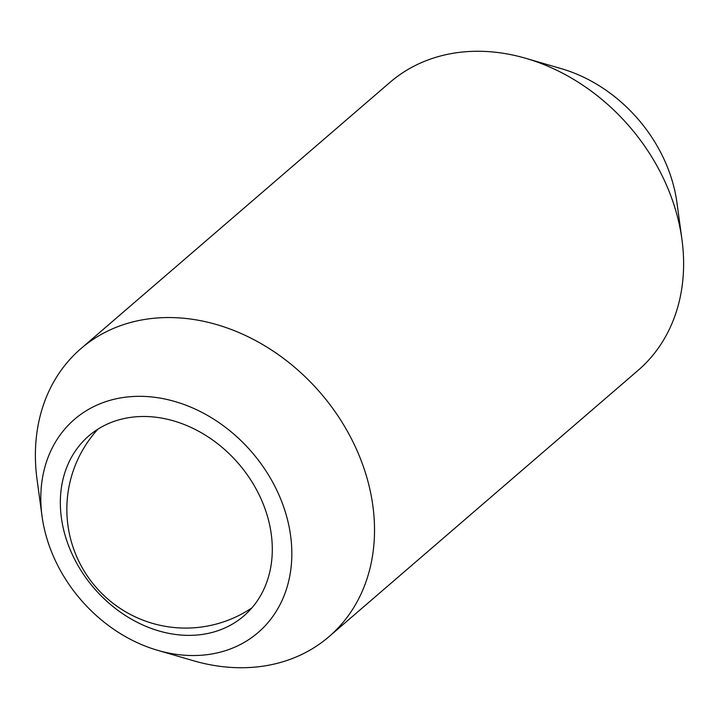 <?xml version="1.0" encoding="UTF-8"?>
<svg xmlns="http://www.w3.org/2000/svg" width="719" height="719" viewBox="0 0 719 719"><rect width="100%" height="100%" fill="white"/><g stroke="black" fill="none" stroke-linecap="round" stroke-linejoin="round"><path stroke-width="1.08" d="M42.035 516.197L37.046 479.492A190.077 152.599 49.3 0 1 80.896 348.643A190.077 152.599 49.3 0 1 166.457 317.564A190.077 152.599 49.3 0 1 370.105 490.295A190.077 152.599 49.3 0 1 329.014 636.648A190.077 152.599 49.3 0 1 243.444 667.717A190.077 152.599 49.3 0 1 193.114 660.653L157.551 650.291A140.69 112.946 -130.7 0 0 194.813 655.521A140.69 112.946 -130.7 0 0 288.562 524.187A140.69 112.946 -130.7 0 0 137.823 396.34A140.69 112.946 -130.7 0 0 42.035 516.197A140.69 112.946 -130.7 0 0 157.551 650.291M329.014 636.648L638.104 370.357A190.077 152.599 -130.7 0 0 681.954 239.508A190.077 152.599 -130.7 0 0 679.194 224.004A190.077 152.599 -130.7 0 0 525.886 58.347A190.077 152.599 -130.7 0 0 475.556 51.283A190.077 152.599 -130.7 0 0 389.986 82.352L80.896 348.643M63.101 527.395A118.797 95.375 49.3 0 1 88.779 435.93A118.797 95.375 49.3 0 1 193.627 428.668A118.797 95.375 49.3 0 1 269.535 524.457A118.797 95.375 49.3 0 1 243.858 615.931A118.797 95.375 49.3 0 1 139.01 623.193A118.797 95.375 49.3 0 1 63.101 527.395M525.886 58.347L561.449 68.709A140.69 112.946 49.3 0 1 676.965 202.803L681.954 239.508M97.937 429.153A118.797 118.797 0 0 0 251.911 607.879"/></g></svg>
